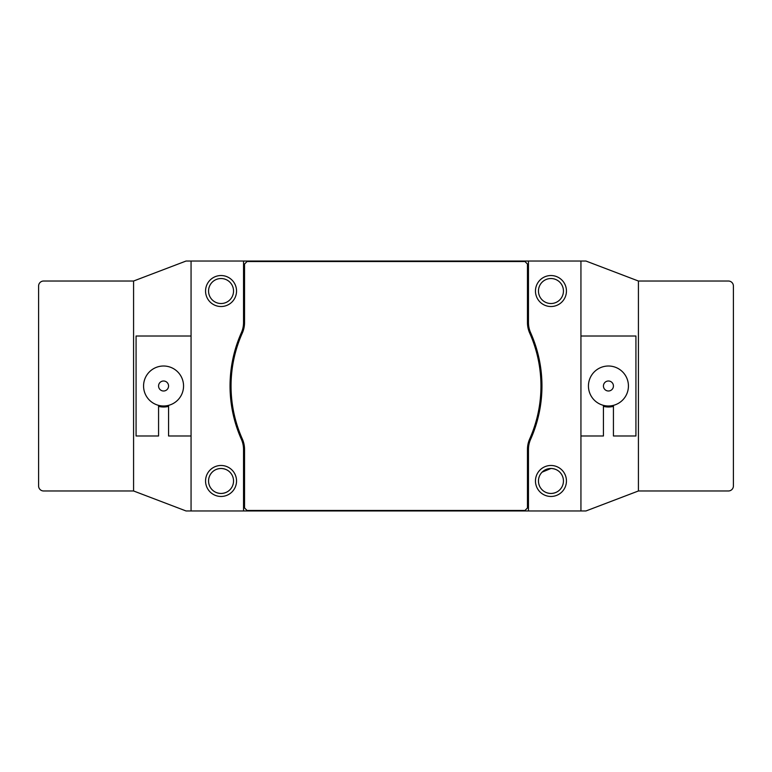 <?xml version="1.0" encoding="UTF-8"?>
<svg xmlns="http://www.w3.org/2000/svg" width="772" height="772" viewBox="0 0 772 772"><rect width="100%" height="100%" fill="white"/><g stroke="black" fill="none" stroke-linecap="round" stroke-linejoin="round"><path stroke-width="1.16" d="M161.522 381.436A4.999 4.999 0 0 0 159.003 388.046A4.999 4.999 0 0 0 165.613 390.564A4.999 4.999 0 0 0 168.122 383.954A4.999 4.999 0 0 0 161.522 381.436M171.741 404.248A19.995 19.995 0 0 1 145.319 394.174A19.995 19.995 0 0 1 155.384 367.752A19.995 19.995 0 0 1 181.806 377.826A19.995 19.995 0 0 1 171.741 404.248M580.94 435.987L603.434 435.987L603.434 405.358A19.995 19.995 0 0 1 592.028 374.584A19.995 19.995 0 0 1 624.847 374.584A19.995 19.995 0 0 1 613.431 405.358L613.431 435.987L635.925 435.987L635.925 336.013L580.94 336.013M605.586 381.889A4.999 4.999 0 0 0 604.331 388.847A4.999 4.999 0 0 0 611.279 390.111A4.999 4.999 0 0 0 612.543 383.153A4.999 4.999 0 0 0 605.586 381.889M619.819 402.434A19.995 19.995 0 0 1 591.999 397.387A19.995 19.995 0 0 1 597.055 369.566A19.995 19.995 0 0 1 624.876 374.613A19.995 19.995 0 0 1 619.819 402.434M38.6 286.026L38.6 485.974A4.999 4.999 0 0 0 43.599 490.973L133.575 490.973L186.062 510.967L528.463 510.967L528.463 449.458A24.993 24.993 0 0 1 530.625 439.287A130.96 130.96 0 0 0 530.625 332.713A24.993 24.993 0 0 1 528.463 322.542L528.463 261.032L186.062 261.032L133.575 281.027L43.599 281.027A4.999 4.999 0 0 0 38.6 286.026M133.575 281.027L133.575 490.973L133.575 281.027M191.06 435.987L168.566 435.987L168.566 405.358A19.995 19.995 0 0 0 179.972 374.584A19.995 19.995 0 0 0 147.153 374.584A19.995 19.995 0 0 0 158.569 405.358L158.569 435.987L136.075 435.987L136.075 336.013L191.06 336.013M231.861 487.248C229.458 491.185 225.849 493.26 221.043 493.472C216.256 493.269 212.647 491.195 210.235 487.248M210.235 474.703C212.638 470.756 216.247 468.681 221.043 468.479C225.839 468.681 229.448 470.756 231.861 474.703M561.765 487.248C559.362 491.185 555.753 493.26 550.957 493.472C546.161 493.269 542.552 491.195 540.139 487.248M542.098 472.155L550.957 468.479C555.743 468.681 559.353 470.756 561.765 474.703M158.569 406.39A20.998 20.998 0 0 0 168.566 406.39M603.434 406.39A20.998 20.998 0 0 0 613.431 406.39M208.556 480.975A12.497 12.497 0 0 0 221.043 493.472A12.497 12.497 0 0 0 233.54 480.975A12.497 12.497 0 0 0 221.043 468.479A12.497 12.497 0 0 0 208.556 480.975M236.541 480.975A15.498 15.498 0 0 1 221.043 496.464A15.498 15.498 0 0 1 205.555 480.975A15.498 15.498 0 0 1 221.043 465.477A15.498 15.498 0 0 1 236.541 480.975M208.556 291.025A12.497 12.497 0 0 0 221.043 303.521A12.497 12.497 0 0 0 233.54 291.025A12.497 12.497 0 0 0 221.043 278.528A12.497 12.497 0 0 0 208.556 291.025M236.541 291.025A15.498 15.498 0 0 1 221.043 306.523A15.498 15.498 0 0 1 205.555 291.025A15.498 15.498 0 0 1 221.043 275.536A15.498 15.498 0 0 1 236.541 291.025M538.46 480.975A12.497 12.497 0 0 0 550.957 493.472A12.497 12.497 0 0 0 563.444 480.975A12.497 12.497 0 0 0 550.957 468.479A12.497 12.497 0 0 0 538.46 480.975M566.445 480.975A15.498 15.498 0 0 1 550.957 496.464A15.498 15.498 0 0 1 535.459 480.975A15.498 15.498 0 0 1 550.957 465.477A15.498 15.498 0 0 1 566.445 480.975M538.46 291.025A12.497 12.497 0 0 0 550.957 303.521A12.497 12.497 0 0 0 563.444 291.025A12.497 12.497 0 0 0 550.957 278.528A12.497 12.497 0 0 0 538.46 291.025M566.445 291.025A15.498 15.498 0 0 1 550.957 306.523A15.498 15.498 0 0 1 535.459 291.025A15.498 15.498 0 0 1 550.957 275.536A15.498 15.498 0 0 1 566.445 291.025M528.463 510.967L580.94 510.967L580.94 261.032L528.463 261.032M580.94 510.967L585.938 510.967L638.425 490.973L728.401 490.973A4.999 4.999 0 0 0 733.4 485.974L733.4 286.026A4.999 4.999 0 0 0 728.401 281.027L638.425 281.027L638.425 490.973L638.425 281.027L585.938 261.032L580.94 261.032M243.537 261.032L243.537 322.542A24.993 24.993 0 0 1 241.375 332.713A130.96 130.96 0 0 0 241.375 439.287A24.993 24.993 0 0 1 243.537 449.458L243.537 510.967M191.06 510.967L191.06 261.032M540.96 386A129.966 129.966 0 0 1 529.708 438.882A25.997 25.997 0 0 0 527.459 449.458L527.459 507.966L524.96 510.466L247.04 510.466L244.541 507.966L244.541 449.458A25.997 25.997 0 0 0 242.292 438.882A129.966 129.966 0 0 1 242.292 333.118A25.997 25.997 0 0 0 244.541 322.542L244.541 264.034L247.04 261.534L524.96 261.534L527.459 264.034L527.459 322.542A25.997 25.997 0 0 0 529.708 333.118A129.966 129.966 0 0 1 540.96 386"/></g></svg>
